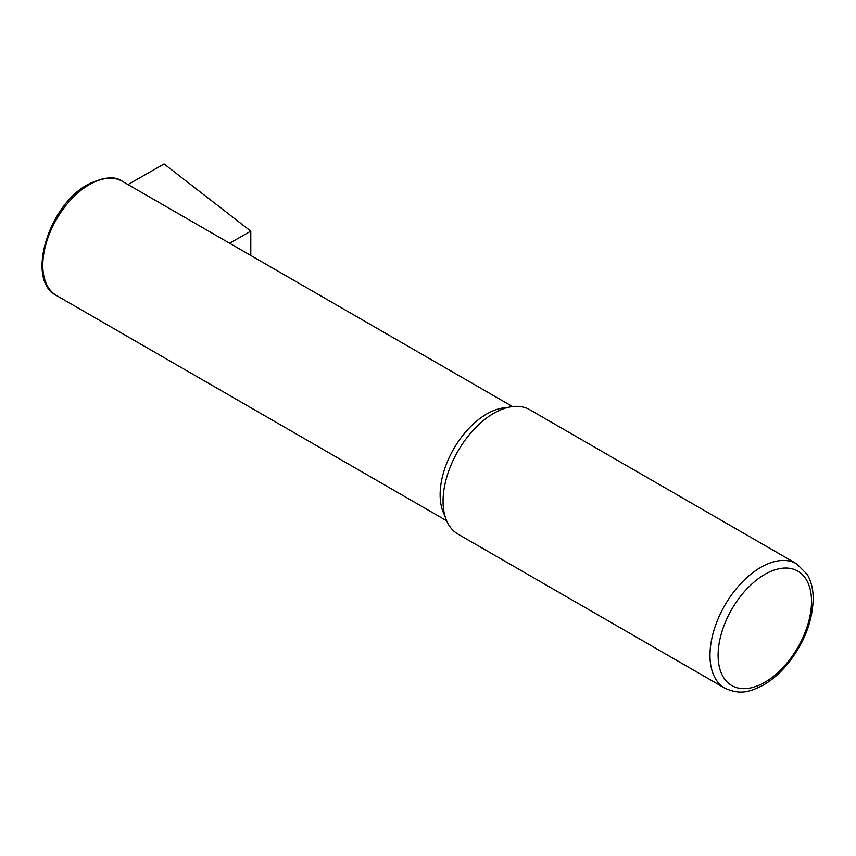 <?xml version="1.0" encoding="UTF-8"?>
<svg xmlns="http://www.w3.org/2000/svg" width="856" height="856" viewBox="0 0 856 856"><rect width="100%" height="100%" fill="white"/><g stroke="black" fill="none" stroke-linecap="round" stroke-linejoin="round"><path stroke-width="1.28" d="M127.993 184.575L164.063 163.956L250.797 231.131L229.611 243.232M796.647 563.815L529.736 409.714A71.808 41.452 120 0 0 493.837 413.266A71.808 41.452 120 0 0 443.066 501.209A71.808 41.452 120 0 0 457.939 534.08L724.839 688.181C741.36 695.671 750.798 691.124 762.61 685.485C770.956 680.809 778.767 674.26 786.065 665.84C803.581 644.654 812.622 622.173 813.2 598.387C813.125 589.088 811.135 581.106 807.24 574.43L796.647 563.815A71.808 41.452 120 0 0 760.749 567.368A71.808 41.452 120 0 0 709.977 655.311A71.808 41.452 120 0 0 724.839 688.181M250.797 255.473L250.797 231.131M122.365 181.322C115.175 175.855 103.715 176.903 87.975 184.447C48.311 205.215 25.487 280.447 56.453 295.481A65.912 38.06 -60 0 1 42.8 265.307A65.912 38.06 -60 0 1 89.409 184.586A65.912 38.06 -60 0 1 122.365 181.322L512.551 406.589M507.159 407.627A65.912 38.06 120 0 0 486.743 413.983A65.912 38.06 120 0 0 440.134 494.704A65.912 38.06 120 0 0 444.842 515.558M764.815 574.408A66.062 38.135 120 0 0 724.358 678.669A66.062 38.135 120 0 0 805.261 631.953A66.062 38.135 120 0 0 764.815 574.408M56.453 295.481L446.639 520.758"/></g></svg>
